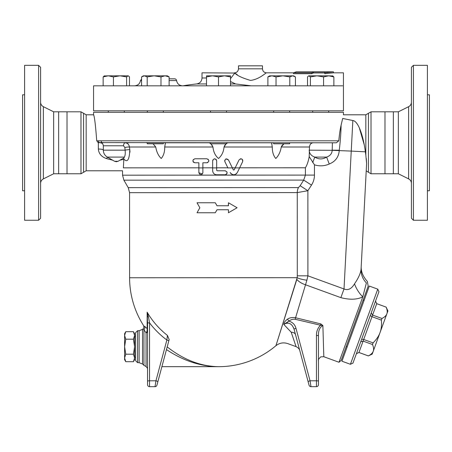 <?xml version="1.0" encoding="UTF-8"?>
<svg xmlns="http://www.w3.org/2000/svg" width="452" height="452" viewBox="0 0 452 452"><rect width="100%" height="100%" fill="white"/><g stroke="black" fill="none" stroke-linecap="round" stroke-linejoin="round"><path stroke-width="0.68" d="M199.857 207.762L197.01 202.762L215.265 202.762L217.016 205.762L228.458 205.762L228.458 202.762L237.097 207.756L228.458 212.756L228.458 209.756L217.016 209.756L215.265 212.756L197.01 212.756L199.857 207.762M197.253 202.762L215.265 202.762M217.033 209.756L215.265 212.756M228.458 212.756L228.458 209.756M228.345 209.756L218.531 209.756M228.345 205.762L228.458 202.762M215.305 202.762L217.016 205.762M217.033 205.762L218.531 205.762M202.869 172.777L202.869 167.901L198.874 167.901L198.874 172.777C200.202 175.359 201.535 175.359 202.869 172.777M207.214 162.754L202.869 162.782L202.869 167.901L202.869 162.782L206.869 162.782C209.451 161.466 209.451 160.132 206.869 158.782L194.874 158.782C192.303 160.076 192.303 161.409 194.874 162.782L198.874 162.782L198.874 167.901M202.479 173.963L198.874 172.777M208.056 159.172L208.864 160.629M208.835 161.144L207.683 162.607M193.179 159.725L194.874 158.782L206.869 158.782M194.874 162.782L193.524 162.251M193.247 161.94L192.88 160.872M216.666 170.28L216.666 167.895L212.666 167.895L212.666 170.777C212.903 173.206 214.237 174.54 216.666 174.777L225.158 174.777C227.74 173.444 227.74 172.11 225.158 170.777L217.163 170.777L216.666 170.28L217.163 170.777M216.282 159.601L216.666 160.776L216.666 167.895L216.666 160.782C215.327 158.206 213.994 158.206 212.666 160.782L212.666 167.895M212.666 160.782L212.881 159.884M214.31 158.816L215.96 159.257M225.328 170.783L227.006 172.009L227.006 173.54L226.339 174.393M225.158 174.777L216.666 174.777M212.864 172.009L212.666 170.777M225.927 158.923L228.458 159.906L233.305 169.856L234.204 169.856L233.447 170.025M239.057 159.906L234.204 169.856L235.164 167.89L239.611 167.89L242.651 161.658C242.594 158.748 241.396 158.166 239.057 159.906M240.306 158.861L240.735 158.788M240.933 158.782L241.876 159.064M242.317 159.42L242.554 159.737M242.769 160.223L242.673 161.613L239.65 167.805L305.405 167.782C307.128 165.003 308.394 161.268 309.202 156.573L309.473 147.002C309.778 144.38 310.987 142.979 313.095 142.792L290.698 142.792M228.458 159.906C226.136 158.172 224.938 158.759 224.864 161.658L224.695 160.403M230.927 173.602L230.164 172.528C232.565 175.478 234.961 175.478 237.351 172.528L239.611 167.89M236.588 173.596L235.893 174.156M235.289 174.472L233.95 174.771M232.012 174.376L231.627 174.161M224.864 161.658L227.955 168.003M232.351 167.89L227.904 167.89M235.204 167.811L232.311 167.811M212.666 167.816L202.869 167.822M227.864 167.811L216.666 167.816M282.828 144.646L283.963 143.792L281.251 147.002L309.473 147.002M281.251 147.002C280.455 151.883 278.63 155.714 275.782 158.494C273.409 155.714 272.24 151.883 272.285 147.002L271.663 143.363L271.985 142.792L227.814 142.792L226.497 143.437M226.09 143.792L224.045 147.002L272.285 147.002M224.729 145.42L224.045 147.002C223.582 151.883 221.734 155.714 218.502 158.494C215.271 155.714 213.423 151.883 212.96 147.002L210.92 143.792M165.02 142.792L165.342 143.369L164.72 147.002L212.96 147.002M164.72 147.002C164.771 151.883 163.601 155.714 161.223 158.494C158.369 155.714 156.545 151.883 155.748 147.002L153.036 143.792M123.724 158.296L123.848 159.053C127.413 162.918 129.402 159.799 129.809 149.697L129.47 147.002L155.748 147.002L153.2 143.894M123.848 159.053L123.362 167.85C122.283 171.76 122.283 171.76 123.362 167.85L198.874 167.822M43.364 106.689L43.364 178.896L53.647 173.777L53.647 111.808L43.364 106.689C41.595 105.723 40.669 104.231 40.59 102.214M40.59 218.254L40.59 67.325L38.589 65.331L38.589 220.254L40.59 218.254M38.589 65.331L24.6 65.331L24.6 220.254L38.589 220.254M67.015 173.777L67.015 111.808L58.647 111.808L58.647 173.777L80.976 173.777L80.976 111.808L83.569 113.305L83.569 172.274L80.976 173.777M53.647 111.808L58.647 111.808M24.6 94.813L22.6 94.813L22.6 190.767L24.6 190.767M411.41 102.214C411.331 104.231 410.405 105.723 408.636 106.689L408.636 178.896C410.405 179.862 411.331 181.354 411.41 183.371M413.411 65.331L411.41 67.325L411.41 218.254L413.411 220.254L413.411 65.331L427.4 65.331L427.4 220.254L413.411 220.254M83.569 113.305L86.168 114.802L93.564 114.802L93.564 112.305L343.441 112.305L343.441 114.802L365.832 114.802L371.024 111.808L398.353 111.808L398.353 173.777L408.636 178.896M398.353 111.808L408.636 106.689M104.581 75.823L103.146 76.896L104.581 75.823M182.523 85.818C179.224 85.558 177.24 83.812 176.574 80.569A2 2 -90 0 0 174.591 78.823L169.121 78.823M237.243 74.687L234.814 73.043L230.497 78.671M230.497 81.541L235.554 83.953L251.165 85.818M342.661 85.818C343.537 68.992 343.537 68.992 342.661 85.818C343.537 68.992 343.537 68.992 342.661 85.818L93.564 85.818L93.564 110.808L343.441 110.808L343.441 72.823L333.446 72.823L324.79 73.71L324.79 72.772L333.446 71.828L333.446 72.823M206.507 77.987L202.01 77.987L202.01 72.823L234.814 73.043C236.995 75.529 242.221 77.987 250.487 80.411C259.397 79.422 266.081 72.473 266.482 72.823L293.467 72.823M324.79 72.97L313.456 72.97L311.727 73.71L293.467 73.71L293.467 72.772L311.727 72.772L313.456 71.981L324.79 71.981L324.79 72.772M393.353 111.808L393.353 173.777L384.985 173.777L384.985 111.808M427.4 94.813L429.4 94.813L429.4 190.767L427.4 190.767M133.436 361.696L134.6 357.944L134.6 359.685L133.436 361.696L125.763 361.696L124.605 357.944L124.605 335.44L125.763 339.186L124.605 346.69L125.763 354.193L124.605 357.944L124.605 359.685L125.763 361.696M133.436 354.193L134.6 346.69L134.6 357.944L133.436 354.193L125.763 354.193M133.436 331.689L134.6 333.695L134.6 335.44L133.436 331.689L125.763 331.689L124.605 335.44L124.605 333.695L125.763 331.689M133.436 339.186L134.6 335.44L134.6 346.69L133.436 339.186L125.763 339.186M361.651 339.243L363.696 339.469L373.086 342.887C376.527 339.435 378.844 335.983 380.053 332.525C381.352 329.101 381.793 324.965 381.381 320.112L371.985 316.694L372.578 315.067L381.968 318.485C384.652 317.112 386.279 315.552 386.861 313.818C387.533 312.112 387.285 309.874 386.115 307.1L376.725 303.682L375.533 301.1M370.273 315.552L371.985 316.694L363.103 341.096L360.719 341.808M356.408 353.656L358.961 352.481L368.352 355.899C371.03 354.526 372.663 352.972 373.245 351.232C373.917 349.532 373.668 347.289 372.499 344.514L373.086 342.887M375.522 301.139L376.725 303.682L372.578 315.067L371.211 312.982M386.115 307.1L376.731 303.659M381.381 320.112L381.968 318.485M352.972 363.086L378.951 291.704L377.759 289.144L350.413 364.284L352.972 363.086M350.413 364.284L341.955 361.204L369.307 286.065L377.759 289.144M386.121 307.077L387.912 310.925L373.245 351.232L372.188 354.125L368.352 355.899M372.499 344.514L363.103 341.096L358.956 352.503L356.391 353.696M147.352 142.792L147.352 143.792L163.341 143.792L163.341 142.792M273.663 142.792L273.663 143.792L289.653 143.792L289.653 142.792M160.98 76.896L154.092 75.823L165.053 75.823L160.98 76.896L160.98 85.818M168.477 76.478L169.121 76.896L165.053 75.823L167.342 75.823L168.477 76.478M147.205 76.896L144.391 75.823L154.092 75.823L147.205 76.896L147.205 85.818M142.216 76.478L143.352 75.823L144.391 75.823L141.572 76.896L141.572 85.818M113.435 76.896L108.288 75.823L120.023 75.823L113.435 76.896L113.435 85.818M128.046 75.823L126.605 76.896L120.023 75.823L128.311 75.823L129.487 76.896L129.487 85.818M104.056 75.981L108.288 75.823L103.146 76.896L103.146 85.818M108.288 75.823L112.61 75.823M308.959 75.823L316.988 75.823L310.4 76.896L308.699 75.823L307.518 76.896L307.518 85.818M332.423 75.823L333.864 76.896L328.717 75.823L332.954 75.981M328.717 75.823L323.57 76.896L316.988 75.823L328.717 75.823M295.433 85.818L295.433 76.896L292.619 75.823L293.653 75.823L294.789 76.478M289.8 76.896L282.912 75.823L292.619 75.823L289.8 76.896L289.8 85.818M271.957 75.823L267.883 76.896L269.663 75.823L282.912 75.823L276.025 76.896L271.957 75.823M169.121 85.818L169.121 76.896M126.605 85.818L126.605 76.896M310.4 85.818L310.4 76.896M323.57 85.818L323.57 76.896M267.883 85.818L267.883 76.896M276.025 85.818L276.025 76.896M333.864 85.818L333.864 76.896M210.508 142.792L210.508 143.792L226.497 143.792L226.497 142.792M226.497 110.808L226.497 112.305M230.497 76.896L224.503 75.823L230.497 75.823L230.497 85.818M218.502 76.896L212.508 75.823L224.503 75.823L218.502 76.896L218.502 85.818M212.508 75.823L206.507 76.896L206.507 75.823L212.508 75.823M206.507 85.818L206.507 76.896M296.354 71.828L293.467 72.772L296.354 71.828L333.446 71.828M311.727 73.71L311.727 72.772M313.456 72.97L313.456 71.981M266.482 72.823C264.053 72.586 262.719 71.252 262.482 68.828L238.492 68.828C238.125 71.376 236.791 72.71 234.498 72.828M262.482 68.828L262.482 65.828L238.492 65.828L238.492 68.828M146.312 142.792L162.584 142.792M281.376 146.623L282.33 145.143M164.737 146.843L164.839 146.126M164.963 145.493L165.104 144.872M165.285 143.945L165.342 143.425M224.87 145.205L225.83 144.041M97.931 142.606L336.39 142.792L338.808 140.792C339.345 134.673 340.102 129.481 341.085 125.221L342.678 118.452C343.689 113.582 343.689 113.582 342.678 118.452L352.842 120.531C358.826 121.153 363.73 138.431 365.352 151.821L365.284 151.301M272.624 142.792L227.814 142.792M210.508 143.437L209.197 142.792L164.387 142.792M209.197 142.792L209.988 143.075M211.943 144.934L212.225 145.335M368.431 113.305L368.431 172.274L366.222 170.805L361.238 265.951C360.832 271.302 362.866 276.46 367.352 281.415L368.194 286.195L341.187 360.397L338.977 362.25L323.818 356.73L322.875 325.53L320.801 323.892L295.58 317.756L305.518 284.777L295.58 317.756C292.506 317.214 289.822 317.666 287.534 319.112C285.297 320.705 284.042 322.468 283.788 324.395L291.212 332.214C286.647 347.294 286.647 347.294 291.212 332.214L296.083 346.639C298.269 347.746 299.518 349.108 299.829 350.718M338.977 362.25L362.786 296.845L366.397 282.929C367.668 280.929 367.668 280.929 366.397 282.929C367.668 280.929 367.668 280.929 366.397 282.929A19.99 18.944 -177 0 1 361.075 269.064C361.289 264.923 361.289 264.923 361.075 269.064C361.289 264.923 361.289 264.923 361.075 269.064C360.685 273.132 358.498 278.048 354.521 283.816C351.515 288.901 348.012 290.619 344.017 288.969L340.859 297.642C349.803 299.953 357.108 299.687 362.786 296.845A19.99 11.289 -121.6 0 1 354.521 283.816M306.885 280.206L307.908 275.827L297.292 275.833L297.201 277.692A11.995 2.61 6.7 0 0 306.885 280.206L305.518 284.777A11.995 5.531 17.5 0 1 296.851 279.353L275.991 345.497L297.201 277.692L129.6 277.76A88.954 88.954 0 0 0 143.363 325.254C144.092 326.982 143.922 328.248 142.866 329.05L142.533 329.361L142.533 364.018L143.962 365.346L143.962 329.774L146.058 332.864L146.058 366.504L147.538 368.431M276.127 345.068L276.33 344.435M277.144 341.848L278.884 336.35M289.252 303.495L292.811 292.207M320.801 323.892L320.502 325.225L322.875 325.53C319.756 327.237 318.281 330.661 318.457 335.808L318.457 335.802A2 0.345 -0 0 0 316.457 335.457L316.457 380.804A2 0.345 0 0 1 318.457 381.155L318.457 335.808M295.58 317.756L295.212 319.281L320.502 325.225C317.733 328.039 316.383 331.452 316.457 335.457M287.534 319.112A3 0.311 -126.1 0 0 288.913 321.14C290.772 319.62 292.873 318.999 295.212 319.281M295.992 328.344L310.049 380.804A2 0.333 165 0 0 308.117 381.669L309.061 385.189A2 2 0 0 0 310.993 386.669L310.049 380.804L316.457 380.804L316.457 386.669L310.993 386.669A2 2 0 0 1 309.061 385.189L294.06 329.209C291.919 323.389 288.495 321.784 283.788 324.395L288.913 321.14C292.63 322.214 294.992 324.609 295.992 328.344A2 0.333 165 0 0 294.06 329.209L293.484 327.587M148.499 316.954L147.143 312.191L147.538 323.203A2 0.345 0 0 1 149.539 322.852L148.499 316.954A2 0.458 180 0 1 147.538 316.564M147.538 323.203L147.538 384.675A2 2 0 0 0 149.539 386.669L155.002 386.669L155.946 380.804L149.539 380.804L149.539 322.852A86.016 84.71 0 0 0 166.873 340.011L155.946 380.804A2 0.333 -165 0 1 157.872 381.669L168.805 340.876A2 0.333 -165 0 0 166.873 340.011L167.404 335.384L169.161 339.542L168.805 340.876L169.161 339.542M149.539 386.669A2 2 0 0 1 147.538 384.675A2 2 0 0 0 149.539 386.669L149.539 380.804A2 0.345 0 0 0 147.538 381.155M147.538 323.672L147.538 321.83M147.538 329.745A2 1.915 0 0 0 147.143 328.604L147.143 312.191A82.315 81.066 -0 0 0 167.404 335.384M168.805 340.876L167.189 346.904C183.631 359.809 200.756 366.397 218.559 366.679C200.502 366.436 183.145 360.736 166.472 349.577L157.861 381.725M155.002 386.669A2 2 0 0 0 156.929 385.189A2 2 0 0 1 155.002 386.669A2 2 0 0 0 156.929 385.189L157.872 381.669M316.457 386.669A2 2 0 0 0 318.457 384.675L318.457 381.155L318.457 384.675M287.924 322.977L286.308 323.044M147.538 331.514A2 1.396 0 0 1 146.058 332.864C146.968 331.847 147.329 330.423 147.143 328.604L144.42 326.146A3 2.853 -50.3 0 1 143.962 329.774L143.951 329.768C142.51 328.819 142.51 328.819 143.962 329.774M147.538 341.932L147.538 349.26M147.538 356.001L147.538 361.549M147.538 364.758L147.538 368.42M147.538 367.956L147.538 364.713M295.535 334.7A5.995 3.865 -15 0 0 291.212 332.214M161.889 366.679L218.559 366.679C200.716 366.386 183.591 359.792 167.189 346.904M137.594 362.685L135.594 360.685L135.594 332.7L137.594 330.7L137.594 362.685L139.131 362.685L142.533 364.018M144.42 326.146C143.018 324.965 143.018 324.965 144.42 326.146M128.227 187.665L129.566 192.665L297.263 192.597L307.874 190.716L300.145 185.721L298.444 187.603L128.227 187.665L123.893 180.167L303.699 180.099L300.145 185.721M365.352 151.821L365.832 155.194L365.352 151.821L351.244 151.087L344.017 288.969L307.908 275.827L307.874 190.716L311.496 185.094L303.699 180.099L305.405 175.099L314.456 175.093L314.451 164.822C319.468 166.398 324.4 166.127 329.254 164.019C335.378 161.545 338.712 157.025 339.266 150.459L339.266 150.222C340.418 140.436 341.023 132.103 341.085 125.221M309.202 156.573L314.451 164.822M100.321 142.792L100.321 142.792C102.146 142.968 103.146 143.968 103.322 145.787L123.549 145.787L124.848 147.471L125.119 150.166A3 0.333 173 0 1 129.809 149.697L129.984 152.149M352.842 120.531L351.244 151.087L332.186 150.313C331.988 153.595 330.129 155.855 326.615 157.093C322.666 159.499 318.716 159.499 314.767 157.093L312.694 162.55M329.254 164.019L326.615 157.093L314.767 157.093C311.185 155.821 309.332 153.51 309.196 150.166L309.174 150.109M360.137 273.29L360.306 272.793M361.075 269.064L366.606 163.488L366.306 158.505M364.261 144.889L359.317 127.826M353.464 120.701L352.882 120.537M365.832 114.802L365.832 155.194L366.606 163.488C366.097 173.172 366.097 173.172 366.606 163.488M339.605 133.487L338.808 140.792L101.084 140.792A2 1.881 -90 0 0 102.96 142.792L101.203 142.804M98.796 142.792L98.327 142.736L96.722 140.792C95.519 124.82 94.468 116.158 93.564 114.802C94.468 116.158 95.519 124.82 96.722 140.792L98.417 140.792A2 1.921 -90 0 0 100.338 142.792M101.084 140.792L98.417 140.792M123.549 145.787A3 1.672 90 0 1 125.221 142.792L128.673 142.792M116.102 161.697L116.537 161.697L116.102 161.697M116.091 161.697L114.593 161.291L118.034 161.291L124.074 157.81L124.334 157.093C125.181 155.748 125.447 153.443 125.119 150.166L103.322 150.166C103.423 153.188 104.757 155.499 107.322 157.093L124.334 157.093M107.525 157.211A5 1.254 -67.8 0 0 106.502 158.601L112.706 160.206L106.502 158.601C101.468 156.833 98.756 153.652 98.355 149.053L98.35 148.77M119.927 160.2L123.842 159.33L119.927 160.2M103.322 149.979A5 1.119 -0.8 0 0 98.355 149.053L98.327 142.736M124.848 147.471A3 0.322 172.9 0 1 129.47 147.002C128.95 144.391 127.532 142.985 125.221 142.792M340.373 128.792L339.983 131.001M311.547 143.188L310.501 144.109M309.795 145.487L309.58 146.295M332.406 142.792L332.192 150.166L339.266 150.222M67.015 111.808L80.976 111.808M141.572 79.043L140.499 80.569L141.572 80.569M169.121 80.569L176.574 80.569M230.921 77.987L230.497 77.987M202.01 77.987C201.739 81.343 199.942 83.332 196.631 83.953L206.507 83.953M230.497 83.953L235.554 83.953M305.518 284.777L340.859 297.642M147.448 314.62A2 0.571 -8.4 0 0 148.007 314.812M310.993 386.669A2 2 0 0 1 309.061 385.189M139.131 362.685L139.131 330.7L137.594 330.7M297.292 275.833L297.263 192.597A9.995 8.848 90 0 1 298.444 187.603M305.405 167.782L305.405 175.099L122.548 175.173L123.893 180.167M311.496 185.094C313.439 182.037 314.428 178.704 314.456 175.093M86.168 114.802L86.168 170.777L122.548 170.777L122.548 175.173M309.196 150.166L332.186 150.313M371.024 111.808L371.024 173.777L384.985 173.777M43.364 178.896C41.595 179.862 40.669 181.354 40.59 183.371M53.647 173.777L58.647 173.777M140.493 80.569C139.826 83.812 137.843 85.558 134.543 85.818M393.353 173.777L398.353 173.777M135.594 336.198L134.6 336.198M135.594 357.187L134.6 357.187M368.346 355.922L358.956 352.503M346.232 346.543L347.17 346.882M363.154 300.049L364.092 300.394M147.352 110.808L147.352 112.305M163.341 110.808L163.341 112.305M108.322 110.808L108.322 112.305M124.311 110.808L124.311 112.305M312.694 110.808L312.694 112.305M328.689 110.808L328.689 112.305M273.663 110.808L273.663 112.305M289.653 110.808L289.653 112.305M210.508 110.808L210.508 112.305M196.631 83.953A211.898 211.898 0 0 0 182.981 85.818M296.083 346.639L287.76 343.605C283.438 342.198 279.494 342.898 275.923 345.712A88.954 88.954 0 0 1 218.559 366.679M146.058 366.51L143.962 365.346M318.457 360.487L318.457 360.493C318.078 359.888 318.846 358.685 320.762 356.865L323.818 356.73M139.131 330.7L142.533 329.361M129.566 192.665L129.6 277.76M118.034 161.291L116.537 161.697M114.593 161.291L107.322 157.093M103.322 145.787L103.322 150.166M368.431 172.274L371.024 173.777M86.168 170.777L83.569 172.274"/></g></svg>

